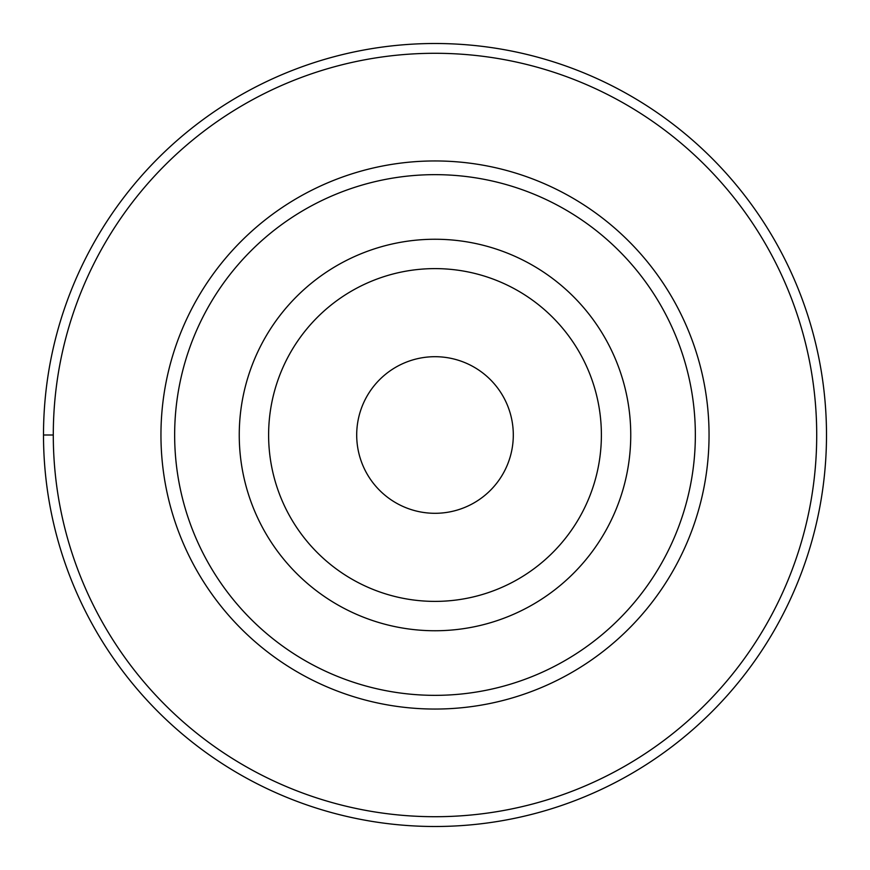 <?xml version="1.0" encoding="UTF-8"?>
<svg xmlns="http://www.w3.org/2000/svg" width="870" height="870" viewBox="0 0 870 870"><rect width="100%" height="100%" fill="white"/><g stroke="black" fill="none" stroke-linecap="round" stroke-linejoin="round"><path stroke-width="1.3" d="M435 43.5A391.5 391.5 0 0 1 826.5 435A391.5 391.5 0 0 1 435 826.5A391.5 391.5 0 0 1 43.5 435A391.5 391.5 0 0 1 435 43.5M435 53.287A381.712 381.712 0 0 1 816.712 435A381.712 381.712 0 0 1 435 816.712A381.712 381.712 0 0 1 53.287 435A381.712 381.712 0 0 1 435 53.287M435 160.95A274.05 274.05 0 0 0 160.95 435A274.05 274.05 0 0 0 435 709.05A274.05 274.05 0 0 0 709.05 435A274.05 274.05 0 0 0 435 160.95M435 174.652A260.347 260.347 0 0 1 695.347 435A260.347 260.347 0 0 1 435 695.347A260.347 260.347 0 0 1 174.652 435A260.347 260.347 0 0 1 435 174.652M435 239.25A195.75 195.75 0 0 1 630.75 435A195.75 195.75 0 0 1 435 630.75A195.75 195.75 0 0 1 239.25 435A195.75 195.75 0 0 1 435 239.25M435 601.387A166.387 166.387 0 0 1 268.612 435A166.387 166.387 0 0 1 435 268.612A166.387 166.387 0 0 1 601.387 435A166.387 166.387 0 0 1 435 601.387M435 356.7A78.3 78.3 0 0 0 356.7 435A78.3 78.3 0 0 0 435 513.3A78.3 78.3 0 0 0 513.3 435A78.3 78.3 0 0 0 435 356.7M43.5 435L53.287 435"/></g></svg>
